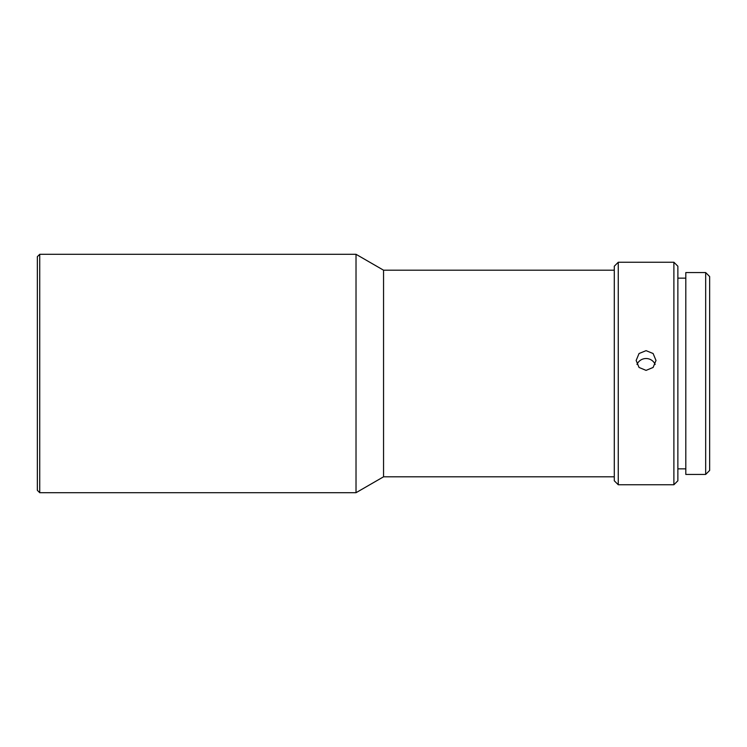 <?xml version="1.0" encoding="UTF-8"?>
<svg xmlns="http://www.w3.org/2000/svg" width="747" height="747" viewBox="0 0 747 747"><rect width="100%" height="100%" fill="white"/><g stroke="black" fill="none" stroke-linecap="round" stroke-linejoin="round"><path stroke-width="1.12" d="M646.071 370.381L653.102 367.459L656.006 360.465L653.102 353.518L646.071 350.651L639.049 353.518L636.145 360.465L639.049 367.459L646.071 370.381M673.887 262.244L673.887 484.756L618.264 484.756L618.264 262.244L673.887 262.244L677.865 266.221L677.865 480.779L673.887 484.756M618.264 484.756L614.286 480.779L614.286 266.221L618.264 262.244M636.976 364.424A9.935 9.86 180 0 1 655.175 364.424M614.286 270.19L383.547 270.19L356.02 254.297L39.731 254.297L39.731 492.703L356.02 492.703L356.02 254.297M614.286 476.81L383.547 476.81L383.547 270.19M383.547 476.81L356.02 492.703M705.672 272.571L705.672 474.429L685.811 474.429L685.811 272.571L705.672 272.571L709.65 276.549L709.65 470.451L705.672 474.429M39.731 492.703L37.35 490.321L37.35 256.679L39.731 254.297M685.811 468.864L677.865 468.864M685.811 278.136L677.865 278.136"/></g></svg>
